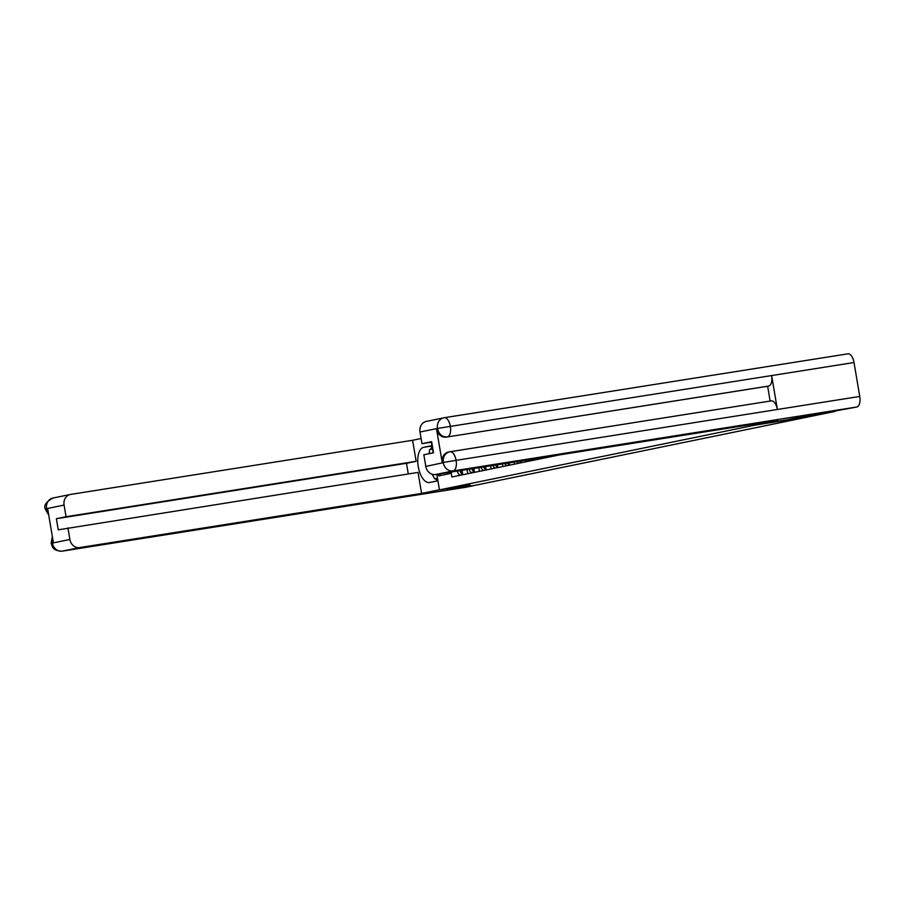 <?xml version="1.0" encoding="UTF-8"?>
<svg xmlns="http://www.w3.org/2000/svg" width="905" height="905" viewBox="0 0 905 905"><rect width="100%" height="100%" fill="white"/><g stroke="black" fill="none" stroke-linecap="round" stroke-linejoin="round"><path stroke-width="1.36" d="M447.704 489.401L475.068 485.318L835.032 411.424L807.667 415.508M785.348 420.09L807.701 415.746M785.382 420.327L754.77 425.18L439.445 489.899L470.068 485.057L447.749 489.639M544.471 457.274L544.595 457.964M537.853 459.344L537.683 458.349M532.694 459.14L532.909 460.362M526.167 461.742L525.907 460.215M520.918 460.996L521.223 462.76M514.481 464.141L514.131 462.07M509.153 462.862L509.538 465.159M502.795 466.539L502.354 463.937M497.377 464.729L497.852 467.557M491.11 468.937L490.578 465.804M485.6 466.595L486.166 469.955M479.424 471.347L478.802 467.67M473.824 468.451L474.48 472.353M467.749 473.745L467.037 469.537M462.048 470.317L462.806 474.752M452.104 471.89L451.21 473.326L451.833 477.003L559.731 454.853M451.21 473.326L438.631 475.917L438.325 474.073M431.38 442.183L433.178 452.862M436.81 474.31L439.445 489.899M754.578 424.015L754.77 425.18M440.769 473.688L438.631 475.917M450.09 451.719L771.15 400.904A9.751 4.695 81 0 1 771.252 400.881A9.751 4.695 81 0 1 777.372 409.49L859.75 396.447A9.751 4.695 81 0 1 856.775 407.012L785.427 420.078L757.281 424.536L757.123 423.608M757.281 424.536L777.497 420.384L435.633 474.503A9.514 8.337 -101.6 0 1 425.814 466.426L423.845 454.774L433.506 452.794L431.628 441.685L421.968 443.676L419.999 432.024A9.514 8.337 -101.6 0 1 426.323 421.402A9.514 8.337 -101.6 0 1 426.651 421.334M444.344 417.714L847.781 353.855A9.751 4.695 81 0 1 847.883 353.832A9.751 4.695 81 0 1 854.015 362.52L771.637 375.564A9.751 4.695 81 0 1 768.639 386.05L446.369 437.115A9.514 8.337 -101.6 0 1 436.538 429.027L442.228 462.647A9.514 8.337 -101.6 0 1 448.552 452.025A9.514 8.337 -101.6 0 1 448.88 451.968M859.75 396.447L854.015 362.52M448.552 452.025L449.887 451.753A9.751 4.695 81 0 1 449.989 451.742A9.751 4.695 81 0 1 456.109 460.351L777.372 409.49L771.637 375.564L437.488 428.438L419.999 432.024M421.968 443.676L431.708 442.126M770.132 401.062L767.632 386.254L446.369 437.115M767.632 386.254L768.639 386.05M449.887 451.753C445.113 452.998 442.896 456.561 443.235 462.444L442.228 462.647M856.775 407.012L453.122 470.917A9.751 4.695 81 0 0 456.109 460.351L443.235 462.444M432.024 445.984L423.698 447.308A17.84 8.598 -99 0 0 418.212 466.426A17.84 8.598 -99 0 0 429.468 482.523A17.84 8.598 -99 0 0 429.649 482.489L437.907 480.793M423.698 447.308L431.957 445.611M421.097 438.529L412.59 440.283L416.153 461.312L66.054 516.732L64.074 505.081L46.585 508.667L47.671 508.859L53.35 542.468L52.411 543.068L69.9 539.482A9.514 8.337 78.4 0 0 79.719 547.559L62.23 551.145L465.871 487.252L479.967 484.311M408.291 473.949L406.481 463.292L416.153 461.312M406.481 463.292L56.382 518.712L58.259 529.821L418.031 472.41L421.583 493.44L79.719 547.559M439.423 489.775L421.583 493.44M412.59 440.283L70.726 494.402A9.514 8.337 78.4 0 0 70.398 494.458A9.514 8.337 78.4 0 0 64.074 505.081M67.932 527.83L69.9 539.482M56.382 518.712L66.054 516.732M447.704 489.413L464.899 485.872M432.171 446.889A17.84 8.598 -99 0 0 430.395 449.446M429.355 452.353A17.84 8.598 -99 0 0 429.049 453.71M432.07 474.197A17.84 8.598 -99 0 0 433.552 476.686M435.282 478.734A17.84 8.598 -99 0 0 437.85 480.487M435.69 478.666L437.568 478.779M432.466 448.597L430.746 449.378M432.477 448.676L430.791 448.948M48.44 513.418L46.653 509.063M48.712 515.024L45.374 509.21L46.494 508.859M52.411 543.068A9.514 8.337 -101.6 0 0 62.23 551.145A9.751 4.695 81 0 1 62.128 551.168C51.596 550.828 52.433 545.658 51.121 543.181L52.252 542.864M437.5 478.383L434.581 478.847L432.432 474.31M429.219 453.677L429.626 449.604L432.533 449.004M437.477 478.247L434.581 478.847M543.86 457.364A3.971 3.473 78.4 0 0 544.55 457.738M541.02 457.817A3.971 3.473 78.4 0 0 542.299 458.439M531.62 459.31A3.971 3.473 78.4 0 0 532.864 460.136M528.825 459.751A3.971 3.473 78.4 0 0 530.613 460.837M519.527 461.222A3.971 3.473 78.4 0 0 521.178 462.534M516.755 461.663A3.971 3.473 78.4 0 0 518.927 463.236M507.535 463.122A3.971 3.473 78.4 0 0 509.504 464.932M504.775 463.552A3.971 3.473 78.4 0 0 507.252 465.634M508.836 462.919A3.971 3.473 78.4 0 0 509.266 463.552M495.612 465.012A3.971 3.473 78.4 0 0 497.818 467.331M492.874 465.442A3.971 3.473 78.4 0 0 495.567 468.032M496.913 464.797A3.971 3.473 78.4 0 0 497.58 465.951M483.768 466.878A3.971 3.473 78.4 0 0 486.132 469.729M481.041 467.308A3.971 3.473 78.4 0 0 483.881 470.43M485.057 466.675A3.971 3.473 78.4 0 0 485.894 468.349M471.991 468.745A3.971 3.473 78.4 0 0 474.446 472.127M469.276 469.175A3.971 3.473 78.4 0 0 472.195 472.829M473.27 468.541A3.971 3.473 78.4 0 0 474.209 470.747M460.272 470.6A3.971 3.473 78.4 0 0 462.76 474.525M457.579 471.03A3.971 3.473 78.4 0 0 460.509 475.227M461.55 470.396A3.971 3.473 78.4 0 0 462.523 473.145M436.538 429.027L437.624 428.642M425.814 466.426L443.382 462.647M443.303 462.828A9.514 8.337 -101.6 0 0 453.122 470.917L435.633 474.503M437.488 428.438A9.514 8.337 78.4 0 1 443.812 417.805A9.514 8.337 78.4 0 1 444.14 417.748A9.751 4.695 81 0 1 444.231 417.725A9.751 4.695 81 0 1 450.373 426.413A9.751 4.695 81 0 1 447.375 436.9C442.341 437.228 439.061 434.536 437.545 428.823M53.237 497.988A9.514 8.337 78.4 0 0 52.909 498.044A9.514 8.337 78.4 0 0 46.585 508.667M52.592 538L52.343 542.683M847.883 353.832L444.231 417.725L426.323 421.402M771.252 400.881L449.559 451.821M465.77 487.275L62.128 551.168M45.374 509.21C43.463 505.691 45.974 501.97 52.909 498.044L70.398 494.458M51.121 543.181L52.354 536.552"/></g></svg>
